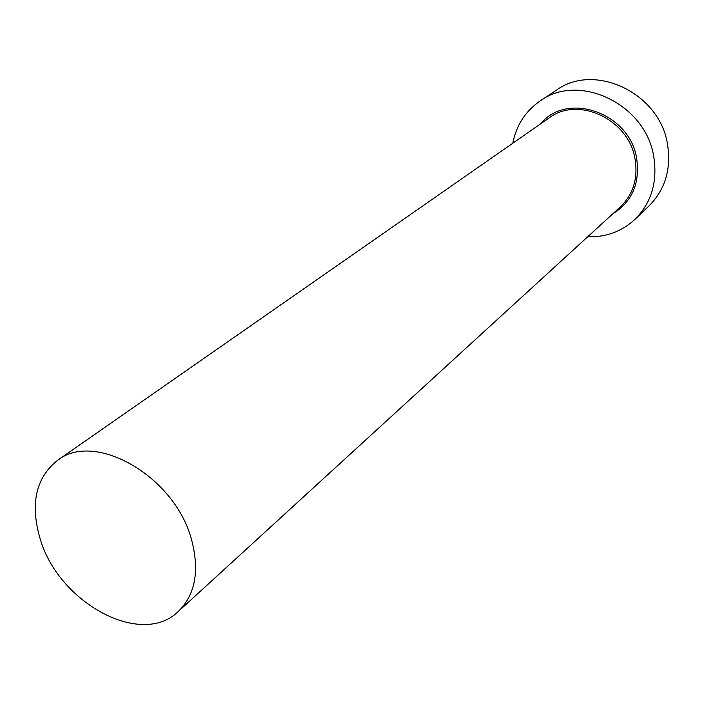 <?xml version="1.0" encoding="UTF-8"?>
<svg xmlns="http://www.w3.org/2000/svg" width="704" height="704" viewBox="0 0 704 704"><rect width="100%" height="100%" fill="white"/><g stroke="black" fill="none" stroke-linecap="round" stroke-linejoin="round"><path stroke-width="1.06" d="M191.453 539.343C174.733 476.159 94.609 430.505 57.446 460.407C35.64 477.981 29.92 504.266 40.286 539.255C58.872 602.897 141.407 647.979 178.297 611.468C195.395 594.66 199.778 570.618 191.453 539.343M587.655 236.817C606.021 237.318 621.808 231.484 635.017 219.314C651.622 202.55 657.826 181.421 653.62 155.936C645.242 103.787 578.714 72.53 540.258 100.874C525.483 111.091 516.331 125.215 512.785 143.238M635.017 219.314L648.965 205.964C665.324 189.455 671.475 168.722 667.427 143.774C659.375 92.717 594.229 62.304 556.345 90.191L540.258 100.874M540.602 123.86C566.755 91.177 629.376 112.482 636.592 158.004C640.253 182.996 632.271 201.643 612.665 213.937M178.297 611.468L620.294 206.95C633.362 194.26 638.255 178.112 634.964 158.514C628.514 119.082 577.878 95.788 549.094 117.946L57.446 460.407"/></g></svg>
